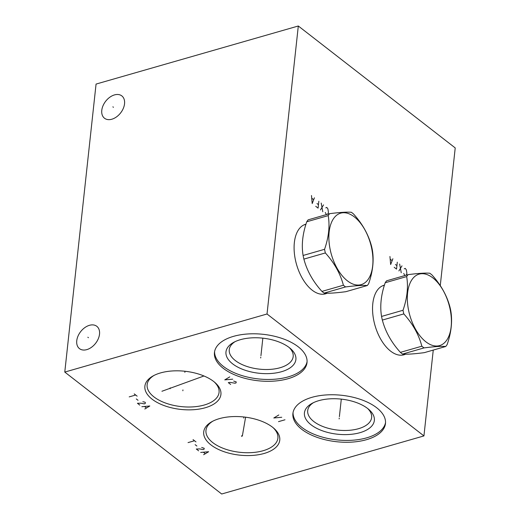 <?xml version="1.0" encoding="UTF-8"?>
<svg xmlns="http://www.w3.org/2000/svg" width="520" height="520" viewBox="0 0 520 520"><rect width="100%" height="100%" fill="white"/><g stroke="black" fill="none" stroke-linecap="round" stroke-linejoin="round"><path stroke-width="0.78" d="M433.257 350.084L423.937 435.923L267.026 313.995L298.311 26L455.221 147.927L440.265 285.61M327.113 293.228A36.172 19.754 -106 0 1 325.52 293.826A36.172 19.754 -106 0 1 303.03 279.5A36.172 19.754 -106 0 1 294.353 242.6A36.172 19.754 -106 0 1 305.552 224.296A36.172 19.754 -106 0 1 305.981 224.178M402.422 355.095L402.298 355.128A36.036 19.682 -106 0 0 402.422 355.095L405.581 354.185A36.172 19.754 -106 0 1 403.969 354.79A36.172 19.754 -106 0 1 381.478 340.464A36.172 19.754 -106 0 1 372.808 303.563A36.172 19.754 -106 0 1 384.007 285.259A36.172 19.754 -106 0 1 384.436 285.142M423.937 435.923L221.689 494L64.779 372.073L96.064 84.078L298.311 26M267.026 313.995L64.779 372.073M298.22 346.788A46.553 23.361 6.2 0 1 307.014 362.576A46.553 23.361 6.2 0 1 273.865 381.115A46.553 23.361 6.2 0 1 223.249 368.316A46.553 23.361 6.2 0 1 214.455 352.521A46.553 23.361 6.2 0 1 247.605 333.983A46.553 23.361 6.2 0 1 298.22 346.788M376.675 407.751A46.553 23.361 6.2 0 1 385.469 423.54A46.553 23.361 6.2 0 1 352.32 442.078A46.553 23.361 6.2 0 1 301.704 429.279A46.553 23.361 6.2 0 1 292.909 413.485A46.553 23.361 6.2 0 1 326.06 394.947A46.553 23.361 6.2 0 1 376.675 407.751M213.694 381.491A38.246 19.195 6.2 0 1 215.072 382.629A38.246 19.195 6.2 0 1 204.295 408.018A38.246 19.195 6.2 0 1 152.107 399.178A38.246 19.195 6.2 0 1 153.133 375.901A38.246 19.195 6.2 0 1 213.694 381.491M272.538 427.219A38.246 19.195 6.2 0 1 273.917 428.356A38.246 19.195 6.2 0 1 263.139 453.739A38.246 19.195 6.2 0 1 210.944 444.906A38.246 19.195 6.2 0 1 211.972 421.623A38.246 19.195 6.2 0 1 272.538 427.219M124.54 103.799A14.131 9.483 127.8 0 1 116.526 116.883A14.131 9.483 127.8 0 1 104.487 118.228A14.131 9.483 127.8 0 1 101.784 110.338A14.131 9.483 127.8 0 1 109.791 97.253A14.131 9.483 127.8 0 1 121.836 95.908A14.131 9.483 127.8 0 1 124.54 103.799M99.515 334.197A14.131 9.483 127.8 0 1 91.501 347.282A14.131 9.483 127.8 0 1 79.463 348.628A14.131 9.483 127.8 0 1 76.752 340.737A14.131 9.483 127.8 0 1 84.767 327.652A14.131 9.483 127.8 0 1 96.805 326.307A14.131 9.483 127.8 0 1 99.515 334.197M384 285.396A36.172 19.754 74 0 0 383.175 285.532M403.897 354.673A36.172 19.754 -106 0 1 403.124 354.991M367.763 408.584A32.149 16.133 6.2 0 1 371.631 417.547A32.149 16.133 6.2 0 1 348.738 430.352A32.149 16.133 6.2 0 1 313.781 421.512A32.149 16.133 -173.8 0 1 307.704 410.605A32.149 16.133 -173.8 0 1 313.417 402.682M367.705 408.538A35.165 17.648 -173.8 0 0 312.019 403.397A35.165 17.648 -173.8 0 0 311.077 424.801A35.165 17.648 6.2 0 0 359.06 432.926A35.165 17.648 6.2 0 0 368.973 409.584A35.165 17.648 6.2 0 0 367.705 408.538M293.046 412.568A46.553 23.361 -173.8 0 0 301.906 427.434A46.553 23.361 6.2 0 0 351.631 440.291A46.553 23.361 6.2 0 0 385.535 422.617M214.26 381.947A36.172 18.148 6.2 0 1 219.056 392.457A36.172 18.148 6.2 0 1 193.297 406.861A36.172 18.148 6.2 0 1 153.972 396.916A36.172 18.148 -173.8 0 1 147.134 384.644A36.172 18.148 -173.8 0 1 154.07 375.407M305.546 224.432A36.172 19.754 74 0 0 304.726 224.569M325.442 293.709A36.172 19.754 -106 0 1 324.668 294.028M289.308 347.62A32.149 16.133 6.2 0 1 293.183 356.59A32.149 16.133 6.2 0 1 270.283 369.388A32.149 16.133 6.2 0 1 235.326 360.549A32.149 16.133 -173.8 0 1 229.255 349.642A32.149 16.133 -173.8 0 1 234.962 341.718M289.25 347.575A35.165 17.648 -173.8 0 0 233.565 342.433A35.165 17.648 -173.8 0 0 232.622 363.838A35.165 17.648 6.2 0 0 280.605 371.963A35.165 17.648 6.2 0 0 290.517 348.621A35.165 17.648 6.2 0 0 289.25 347.575M214.591 351.604A46.553 23.361 -173.8 0 0 223.451 366.47A46.553 23.361 6.2 0 0 273.182 379.327A46.553 23.361 6.2 0 0 307.079 361.654M212.914 421.129A36.172 18.148 -173.8 0 0 205.978 430.365A36.172 18.148 -173.8 0 0 212.81 442.637A36.172 18.148 6.2 0 0 252.135 452.582A36.172 18.148 6.2 0 0 277.894 438.178A36.172 18.148 6.2 0 0 273.104 427.668M345.585 286.936L324.123 293.105A42.465 23.192 74 0 1 323.024 292.286A42.465 23.192 -106 0 1 321.932 291.401C312.962 281.489 306.943 270.719 303.888 259.11A42.465 23.192 -106 0 1 303.095 255.469C301.36 245.089 302.575 233.857 306.755 221.774A42.465 23.192 -106 0 1 308.152 219.843L329.615 213.675A42.465 23.192 74 0 0 328.218 215.612C329.959 225.992 328.738 237.224 324.558 249.308A42.465 23.192 74 0 0 325.351 252.947C334.328 262.86 340.34 273.624 343.395 285.24A42.465 23.192 74 0 0 344.487 286.124A42.465 23.192 74 0 0 345.585 286.936C355.778 285.623 363.012 285.155 367.289 285.532A42.465 23.192 74 0 0 368.687 283.601C372.866 271.518 374.088 260.286 372.346 249.899A42.465 23.192 74 0 0 371.56 246.266C368.498 234.65 362.486 223.886 353.509 213.974A42.465 23.192 74 0 0 352.424 213.089A42.465 23.192 74 0 0 351.325 212.27C347.048 211.894 339.813 212.362 329.615 213.675M306.755 221.774L328.218 215.612M303.095 255.469L324.558 249.308M347.438 280.865A37.173 20.3 74 0 0 372.684 265.817A37.173 20.3 74 0 0 354.387 216.931A37.173 20.3 74 0 0 329.141 231.985A37.173 20.3 74 0 0 347.438 280.865M324.123 293.105C328.4 293.481 335.634 293.014 345.826 291.694L367.289 285.532M321.932 291.401L343.395 285.24M303.888 259.11L325.351 252.947M424.041 347.9L402.578 354.068A42.465 23.192 74 0 1 401.479 353.249A42.465 23.192 -106 0 1 400.387 352.365C391.411 342.446 385.398 331.682 382.343 320.073A42.465 23.192 -106 0 1 381.55 316.433C379.815 306.053 381.03 294.82 385.209 282.737A42.465 23.192 -106 0 1 386.607 280.807L408.07 274.638A42.465 23.192 74 0 0 406.673 276.575C408.415 286.956 407.193 298.188 403.013 310.271A42.465 23.192 74 0 0 403.806 313.905C412.776 323.824 418.795 334.588 421.85 346.203A42.465 23.192 74 0 0 422.942 347.087A42.465 23.192 74 0 0 424.041 347.9C434.232 346.587 441.467 346.112 445.744 346.496A42.465 23.192 74 0 0 447.142 344.565C451.321 332.481 452.543 321.25 450.801 310.863A42.465 23.192 74 0 0 450.008 307.229C446.953 295.614 440.941 284.85 431.964 274.937A42.465 23.192 74 0 0 430.872 274.053A42.465 23.192 74 0 0 429.774 273.234C425.497 272.851 418.262 273.325 408.07 274.638M385.209 282.737L406.673 276.575M381.55 316.433L403.013 310.271M425.893 341.829A37.173 20.3 74 0 0 451.139 326.781A37.173 20.3 74 0 0 432.841 277.894A37.173 20.3 74 0 0 407.596 292.942A37.173 20.3 74 0 0 425.893 341.829M402.578 354.068C406.854 354.445 414.089 353.977 424.281 352.657L445.744 346.496M400.387 352.365L421.85 346.203M382.343 320.073L403.806 313.905M403.728 273.436L404.859 275.561M406.159 275.19L406.919 273.416L406.348 269.854L405.236 268.359L404.228 268.827M401.251 272.76L399.646 264.017M401.999 265.85L398.892 270.933M394.186 267.274L396.539 269.1L397.293 262.19M396.916 265.642L395.447 264.505M389.935 256.477L390.656 264.531L392.88 258.758M392.041 260.605L390.273 259.233M325.273 212.472L326.404 214.597M327.704 214.227L328.464 212.453L327.899 208.891L326.781 207.402L325.774 207.864M322.797 211.796L321.191 203.053M323.544 204.886L320.444 209.969M315.731 206.31L318.091 208.136L318.838 201.227M318.461 204.685L316.992 203.541M311.486 195.514L312.202 203.567L314.425 197.795M313.586 199.641L311.825 198.269M260.78 357.123L260.689 357.975L260.78 357.123M260.936 355.706L262.841 338.163M339.235 418.087L339.144 418.938L339.235 418.087M339.391 416.669L341.296 399.126M182.949 389.909L182.852 390.767L182.949 389.909M184.853 372.34L184.971 371.254M241.787 435.63L241.696 436.488L241.787 435.63M243.698 418.06L243.815 416.981M170.183 387.855L170.092 388.713M161.928 391.268L203.951 375.979M243.081 431.587L242.989 432.438M242.346 436L245.603 417.196M278.805 414.979L273.8 417.982L281.743 417.268M284.98 419.783L278.506 421.642M229.769 376.876L224.77 379.88L232.713 379.165M230.653 384.456L228.3 382.623L230.211 382.388L234.969 383.214L236.047 382.902L236.243 381.907L233.688 381.075M193.05 439.608L195.988 441.89M194.519 440.746L188.045 442.604M195.111 444.652L196.872 446.024M198.64 450.834L196.287 449.007L199.862 448.916L202.956 449.599L204.035 449.287L204.23 448.292L201.675 447.46M203.639 454.721L208.644 451.724L200.701 452.439M203.444 452.276L205.212 453.648M134.206 393.881L137.15 396.168M135.681 395.025L129.207 396.884M136.266 398.925L138.034 400.296M139.796 405.113L137.442 403.286L141.024 403.195L144.112 403.878L145.191 403.566L145.386 402.571L144.8 402.116L142.838 401.739M144.8 409L149.799 405.997L141.856 406.712M144.606 406.556L146.367 407.927M113.451 107.296L112.873 106.841M88.426 337.695L87.841 337.24M304.077 224.855L303.953 224.894A36.036 19.682 -106 0 1 304.077 224.855L305.936 224.322M323.973 294.132A36.036 19.682 -106 0 1 323.843 294.164L327.132 293.221M382.531 285.818L382.401 285.857A36.036 19.682 -106 0 1 382.531 285.818L384.391 285.285"/></g></svg>
